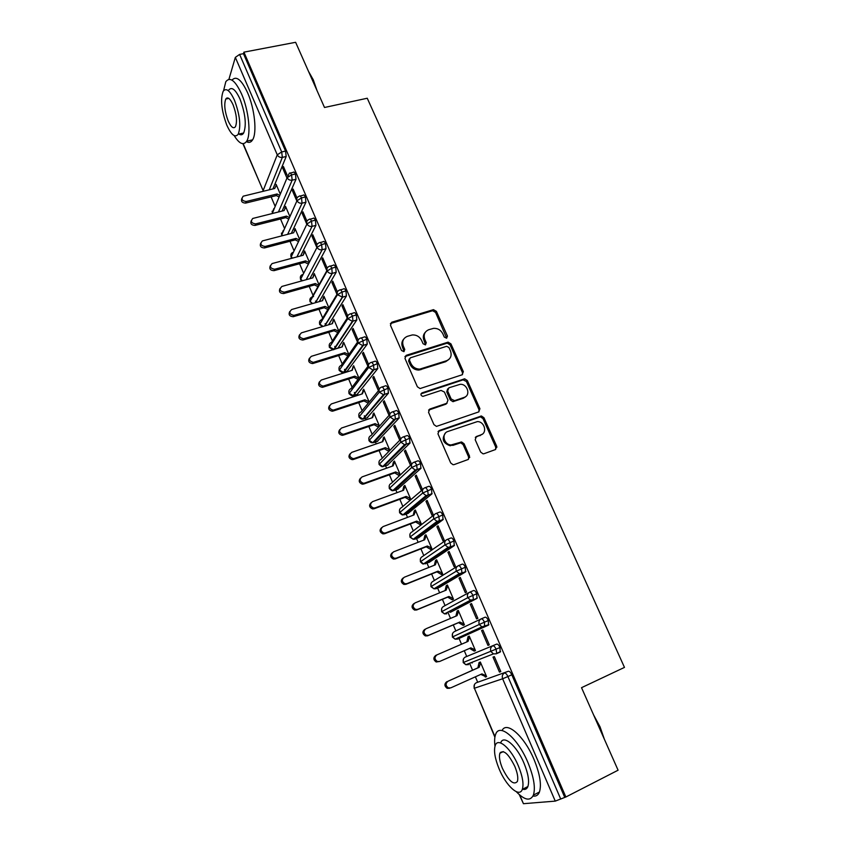 <?xml version="1.0" encoding="UTF-8"?>
<svg xmlns="http://www.w3.org/2000/svg" width="846" height="846" viewBox="0 0 846 846"><rect width="100%" height="100%" fill="white"/><g stroke="black" fill="none" stroke-linecap="round" stroke-linejoin="round"><path stroke-width="1.27" d="M446.603 338.22L447.46 336.084L436.409 311.36L433.448 309.657L391.772 322.22L390.471 325.287L401.501 350.498L403.87 351.65L404.779 349.472L403.341 346.204C401.776 341.446 403.151 338.146 407.455 336.306L412.351 334.931C416.528 334.794 419.627 336.634 421.636 340.483L423.074 343.73L425.411 344.882L426.289 342.725L424.851 339.479C423.286 334.773 424.607 331.516 428.837 329.686L433.607 328.354C437.742 328.185 440.829 330.025 442.86 333.863L444.287 337.078L446.603 338.22M446.699 338.189L435.563 312.417L432.602 310.715L390.366 323.574M404.081 351.576L402.537 347.209L403.341 346.204M425.559 344.83L424.015 340.494L424.851 339.479M480.676 452.092L483.066 453.847L484.049 453.71L495.534 449.533L496.708 446.286L483.954 417.734L481.427 415.989L439.222 430.551L437.953 433.818L450.707 462.963L453.065 464.729L454.133 464.602L468.314 459.441L469.53 456.142L464.063 443.738L461.609 441.972L451.066 444.954C443.833 444.816 441.178 433.427 447.883 431.481L477.387 421.594C484.557 421.456 487.613 432.888 480.909 434.897L476.404 436.504L475.198 439.751L480.676 452.092M243.923 52.156L565.868 796.995L618.088 770.209L581.53 687.682L624.475 667.399L367.249 98.242L324.504 107.484L295.624 42.3L243.923 52.156L243.468 53.679L239.619 54.408L281.686 151.952L285.546 151.064L243.468 53.679M462.159 374.778L463.354 371.658L450.939 343.867L448.116 342.144L406.27 355.309L404.98 358.44L417.385 386.802L420.071 388.568L462.159 374.778M467.33 380.552L479.925 408.724L478.73 411.907L436.451 426.395L433.935 424.618L428.531 412.288L429.8 409.052L446.741 403.299L447.989 400.105L444.425 392.047L441.052 390.408L422.894 396.383C420.674 395.537 420.356 394.373 421.932 392.904L464.655 378.818L467.33 380.552L466.41 381.483L478.973 409.591L479.925 408.724M468.811 457.771L469.773 457.422M496.94 447.153L495.904 447.671M464.803 397.451L464.137 397.398M228.917 79.344L235.336 57.38L239.619 54.408M565.868 796.995L555.262 801.12L523.431 803.7L519.264 794.616M477.652 682.14L475.389 676.821M472.565 670.201L469.604 663.243M466.717 656.454L464.274 650.711M461.514 644.218L458.669 637.556M455.857 630.926L453.287 624.898M450.516 618.394L448.295 613.17M448.243 613.043L447.841 612.113M445.07 605.599L442.405 599.328M439.624 592.803L437.615 588.086M437.53 587.875L437.118 586.913M434.379 580.483L431.619 573.99M428.827 567.444L427.029 563.214M426.902 562.918L426.49 561.934M423.793 555.589L420.927 548.864M418.136 542.297L416.539 538.564M416.38 538.172L415.957 537.199M413.282 530.918L410.331 523.96M407.518 517.371L406.133 514.114M405.932 513.649L405.53 512.687M402.876 506.447L399.82 499.277M397.007 492.668L395.822 489.887M395.59 489.326L395.188 488.406M392.555 482.199L389.403 474.807M386.59 468.176L385.596 465.86M385.321 465.215L384.951 464.338M382.318 458.151L379.082 450.548M376.248 443.907L375.455 442.035M375.148 441.316L374.81 440.502M372.166 434.305L368.845 426.49M366.011 419.828L365.409 418.41M365.06 417.617L364.288 415.788M362.109 410.659L358.693 402.643M355.849 395.97L355.436 394.997M355.066 394.12L354.368 392.47M352.126 387.225L348.626 378.997M345.781 372.303L345.549 371.764M345.147 370.812L344.523 369.353M342.239 363.981L338.654 355.563M335.312 347.706L334.762 346.416M332.425 340.927L328.756 332.319M325.551 324.79L325.086 323.68M322.696 318.064L318.953 309.266M315.886 302.064L315.484 301.123M313.559 296.597L313.232 295.825M313.052 295.402L309.224 286.413M303.428 272.793L299.579 263.741M293.858 250.321L290.009 241.269M284.372 228.029L280.523 218.977M274.961 205.906L271.111 196.864M280.111 193.702L276.134 184.396L275.997 185.877M284.045 167.942L282.754 168.248L283.452 166.556L287.111 175.069M282.754 168.248L286.836 177.755M564.631 797.101L511.798 674.791L507.896 676.557L560.739 799.1M508.404 671.248L476.235 682.775L508.404 671.248C509.493 671.153 510.624 672.337 511.798 674.791M285.546 151.064L286.191 156.499L272.962 188.912M496.687 644.102L465.3 657.067L496.687 644.102C497.744 643.954 498.854 645.096 500.018 647.528L500.134 652.086L496.242 653.81L493.451 653.884L465.86 664.713L468.515 664.628L467.299 664.142M472.227 662.989L471.148 662.63M485.308 677.075L486.587 676.62L480.338 662.016L479.079 662.503L477.874 667.832L447.999 681.231C445.387 683.462 445.504 685.683 448.338 687.883L450.781 687.861L481.924 673.892L486.249 675.838L484.97 676.292L485.308 677.075L486.535 676.514M499.457 672.105L500.811 671.629L494.35 656.612L493.017 657.12L499.457 672.105L500.769 671.523M488.343 620.509L479.27 624.464C478.445 621.916 479.079 620.055 481.184 618.87L485.075 617.21C486.101 617.009 487.201 618.109 488.343 620.509L488.491 625.109L457.654 639.079L488.491 625.109M461.049 637.535L460.034 636.932M475.452 650.595L474.204 651.103L475.441 650.563L469.266 636.118L468.039 636.668L466.823 641.913M469.593 648.385L474.204 651.103M487.973 645.403L489.295 644.853L482.886 629.974L481.586 630.556L487.973 645.403L489.274 644.832M469.816 592.126L473.57 590.561C474.574 590.307 475.642 591.375 476.784 593.744L476.954 598.397L450.506 612.24M449.913 612.166L449.067 611.468M457.422 611.827L458.617 611.203L457.052 615.645L425.929 628.779C423.264 631.042 423.434 633.231 426.437 635.346L428.668 635.283L427.537 635.843L458.595 622.645L463.206 625.374L464.422 624.792L458.289 610.442L457.094 611.055L455.899 616.121M476.594 618.944L477.874 618.32L471.529 603.579L470.26 604.224L476.594 618.944M458.49 565.646L462.17 564.166C463.153 563.859 464.2 564.885 465.332 567.232L465.522 571.928L439.761 587.209M439 586.997L438.228 586.246M446.572 586.437L447.735 585.749L446.159 590.127L415.048 602.902C412.351 605.197 412.552 607.375 415.65 609.437L417.755 609.342L416.666 609.977L447.703 597.139L452.314 599.867L453.488 599.211L447.407 584.998L446.254 585.675L445.081 590.571M465.311 592.718L466.558 592.031L460.266 577.416L459.04 578.135L465.311 592.718M447.28 539.41L450.886 538.003C451.838 537.654 452.864 538.638 453.974 540.954L454.207 545.691L429.112 562.389M428.213 562.03L427.505 561.258M435.817 561.268L436.948 560.528L435.362 564.832L404.261 577.247C401.533 579.573 401.765 581.741 404.959 583.751L406.947 583.645L405.89 584.332L436.917 571.854L441.506 574.582L442.648 573.863L436.621 559.766L435.5 560.517L434.358 565.234M454.133 566.735L455.349 565.985L449.11 551.497L447.925 552.29L454.133 566.735M436.166 513.427L439.698 512.084C440.618 511.682 441.633 512.634 442.733 514.928L442.987 519.708L418.548 537.781M417.564 537.284L416.898 536.491M425.157 536.322L426.257 535.518L424.66 539.769L393.57 551.835C390.81 554.183 391.074 556.34 394.384 558.297L396.235 558.17L395.209 558.92L426.225 546.791L430.794 549.509L431.904 548.747L425.929 534.767L424.84 535.571L423.73 540.129M443.061 540.985L444.235 540.171L438.059 525.81L436.906 526.667L443.061 540.985M425.157 487.666L428.605 486.397C429.504 485.953 430.498 486.862 431.587 489.125L431.862 493.948L408.089 513.385M414.593 511.587L415.65 510.72L414.043 514.918L382.974 526.635C380.182 529.036 380.489 531.172 383.904 533.054L385.617 532.917L384.613 533.731L415.619 521.95L420.187 524.668L421.255 523.833L415.333 509.979L414.276 510.847L413.197 515.235M432.084 515.468L433.226 514.59L427.103 500.356L425.982 501.276L432.084 515.468M414.244 462.149L417.617 460.943C418.495 460.457 419.468 461.324 420.547 463.566L420.853 468.43L397.705 489.2M404.113 487.074L405.149 486.154L403.531 490.278L372.473 501.667C369.649 504.1 369.998 506.225 373.53 508.044L375.085 507.886L374.122 508.763L405.118 497.321L409.654 500.039L410.701 499.151L404.832 485.414L403.806 486.344L402.749 490.564M421.213 490.172L422.313 489.231L416.253 475.135L415.164 476.108L421.213 490.172M403.426 436.864L406.725 435.722C407.582 435.182 408.533 436.018 409.601 438.239L409.929 443.135L387.426 465.215M400.243 474.669L394.416 461.059L393.422 462.043L392.396 466.114M393.728 462.773L394.733 461.789L393.104 465.86L362.056 476.911C359.201 479.396 359.603 481.501 363.251 483.246L364.658 483.077L363.717 484.018L394.701 472.903L399.227 475.621M411.505 464.105L405.488 450.125L404.43 451.172L410.426 465.11M392.703 411.812L395.939 410.722C396.763 410.141 397.705 410.945 398.762 413.134L399.111 418.072L377.221 441.432M389.858 450.4L384.095 436.917L382.128 441.866M383.439 438.672L384.401 437.636L382.762 441.654L351.735 452.367C348.848 454.905 349.292 456.999 353.068 458.648L354.305 458.49L353.406 459.484L384.37 448.697L388.874 451.415M400.74 439.095L394.818 425.348L393.802 426.447L399.746 440.258M382.075 386.982L385.237 385.945C386.04 385.321 386.96 386.083 388.007 388.251L388.388 393.231L367.111 417.839M379.484 426.12L373.858 412.975L371.954 417.839M373.223 414.783L374.165 413.683L372.515 417.649L341.509 428.044C338.59 430.635 339.087 432.708 342.979 434.273L344.058 434.104L343.18 435.172L374.133 424.703L378.522 427.188M389.943 414.011L384.253 400.782L383.259 401.945L389.044 415.397M371.542 362.374L374.641 361.39C375.423 360.724 376.322 361.454 377.358 363.6L377.76 368.613L357.086 394.458M369.184 402.04L363.706 389.234L361.866 394.014M363.103 391.095L364.013 389.943L362.363 393.855L331.368 403.933C328.428 406.577 328.967 408.629 332.986 410.099L333.895 409.94L333.049 411.061L363.981 400.909L368.264 403.161M379.251 389.16L373.773 376.438L372.811 377.654L378.448 390.757M361.094 337.977L364.14 337.057C364.89 336.338 365.779 337.036 366.804 339.161L367.227 344.216L347.146 371.267M353.068 367.608L352.285 370.262L321.311 380.023C318.35 382.73 318.942 384.761 323.087 386.125L354.791 376.142L358.968 378.151L353.649 365.705L351.873 370.389M323.817 385.988L323.003 387.151L353.914 377.327L358.091 379.357M368.645 364.531L363.389 352.306L362.458 353.575L367.947 366.339M350.741 313.803L353.723 312.925C354.453 312.174 355.32 312.84 356.335 314.934L356.843 319.915L337.861 348.214M348.869 354.506L343.677 342.366L341.953 346.966M358.144 340.113L353.089 328.375L352.19 329.707L357.541 342.133M340.483 289.85L343.402 289.015C344.111 288.222 344.957 288.856 345.961 290.929L346.437 296.047L328.565 324.801M338.834 331.05L333.779 319.228L332.129 323.743M347.727 315.907L342.884 304.655L342.017 306.041L347.22 318.128M330.3 266.099L333.165 265.316C333.853 264.47 334.688 265.073 335.682 267.125L336.19 272.253L319.217 301.62M328.883 307.785L323.965 296.28L322.379 300.721M337.406 291.923L332.764 281.147L331.928 282.585L336.983 294.345M320.179 242.538L323.035 241.776C323.701 240.951 324.526 241.533 325.488 243.532L326.006 248.724L309.89 278.672M319.027 284.721L314.247 273.533L312.713 277.89M327.169 268.14L322.728 257.829L321.924 259.331L326.842 270.762M310.133 219.177L312.999 218.437C313.655 217.634 314.448 218.194 315.389 220.14L315.918 225.364L300.594 255.926M309.192 261.721L304.592 250.966L303.122 255.249M317.028 244.579L312.787 234.723L312.005 236.267L316.732 247.254M300.171 196.008L303.058 195.299C303.693 194.517 304.465 195.066 305.364 196.959L305.924 202.215L291.341 233.39M299.421 238.868L295.032 228.589L294.588 230.757M306.971 221.208L302.921 211.807L302.17 213.404L306.686 223.894M290.284 173.049L293.192 172.362C293.805 171.59 294.556 172.129 295.434 173.969L296.015 179.257L282.13 211.056M289.723 216.195L285.546 206.403L285.102 208.539M296.999 198.038L293.139 189.081L292.42 190.731L296.724 200.735M295.434 173.969L291.574 174.889L287.111 177.723L272.391 213.129L272.137 211.214M284.859 207.968L285.451 207.82M292.42 190.731L293.721 190.413M294.313 230.112L294.99 229.932M302.17 213.404L303.471 213.076M303.862 252.436L304.581 252.245M312.005 236.267L313.306 235.928M313.475 274.95L314.247 274.739M321.924 259.331L323.225 258.971M323.183 297.655L324.007 297.411M331.928 282.585L333.229 282.226M332.964 320.539L333.853 320.274M342.017 306.041L343.317 305.67M342.82 343.624L343.793 343.339M352.19 329.707L353.491 329.316M352.771 366.91L353.818 366.582M362.458 353.575L363.759 353.173M362.807 390.387L363.96 390.017M372.811 377.654L374.122 377.242M372.927 414.075L374.154 413.662M383.259 401.945L384.57 401.512M383.132 437.953L384.359 437.53M393.802 426.447L395.103 426.003M393.422 462.043L394.648 461.609M404.43 451.172L405.742 450.707M403.806 486.344L405.033 485.89M415.164 476.108L416.465 475.642M414.276 510.847L415.513 510.392M425.982 501.276L427.293 500.79M424.84 535.571L426.077 535.095M436.906 526.667L438.207 526.17M435.5 560.517L436.726 560.02M447.925 552.29L449.226 551.772M446.254 585.675L447.481 585.168M459.04 578.135L460.351 577.607M457.094 611.055L458.331 610.537M470.26 604.224L471.571 603.684M468.039 636.668L469.276 636.139M481.586 630.556L482.897 629.995M305.364 196.959L301.504 197.911L296.999 200.724L281.686 235.051L281.454 233.094M315.389 220.14L311.518 221.134L306.982 223.926L291.066 257.142L290.834 255.154M325.488 243.532L321.617 244.568L317.049 247.318L300.531 279.413L300.309 277.393M335.682 267.125L331.812 268.193L327.201 270.921L310.133 301.356L312.015 303.693M345.961 290.929L342.091 292.029L337.438 294.736L319.672 324.515L319.471 322.4M356.335 314.934L352.454 316.076L347.769 318.752L329.369 347.357L329.179 345.189M366.804 339.161L358.196 342.99L339.151 370.379C341.594 372.504 343.032 373.171 343.455 372.356L347.833 371.045M377.358 363.6L368.708 367.439L349.007 393.602C351.101 395.6 352.486 396.277 353.142 395.621L357.721 394.247M388.007 388.251L379.325 392.11L358.947 417.015C360.481 418.823 361.813 419.51 362.923 419.066L367.693 417.649M398.762 413.134L390.027 416.993L368.972 440.629L368.845 438.196M409.601 438.239L400.835 442.109L379.082 464.443C381.134 466.41 382.35 467.119 382.741 466.558L387.891 465.046M420.547 463.566L411.738 467.447L389.287 488.47L389.202 485.858M431.587 489.125L422.736 493.028L399.566 512.697L399.513 509.979M442.733 514.928L433.829 518.831L409.94 537.125L409.919 534.302M453.974 540.954L445.038 544.877L420.409 561.776C422.08 563.595 423.116 564.314 423.518 563.933L429.324 562.304M465.332 567.232L456.343 571.156L430.963 586.638L431.016 583.56M476.784 593.744L467.753 597.688L441.612 611.721L441.718 608.496M481.184 618.87C482.209 618.669 483.299 619.78 484.451 622.18L484.599 626.791L481.945 626.886L479.27 624.464L452.356 637.017L452.525 633.643M500.018 647.528L463.185 662.545L463.428 659.002M425.242 332.351C423.18 334.614 422.767 337.332 424.015 340.494M403.711 339.119C401.713 341.403 401.321 344.1 402.537 347.209M462.466 374.641L462.445 372.6L450.051 344.861L447.238 343.138L404.917 356.557M448.919 347.452L446.603 346.31L410.299 357.837L409.401 360.026L410.923 363.494C412.806 367.196 415.756 369.068 419.764 369.12L446.54 360.745C450.749 358.863 452.05 355.563 450.442 350.857L448.919 347.452M409.295 358.894L408.586 361.009L409.401 360.026M448.972 359.36L445.662 361.707L418.929 370.072C414.931 370.03 411.981 368.158 410.099 364.467L408.586 361.009M478.921 411.833L478.973 409.591M447.069 403.161L445.853 404.198L428.562 410.109M466.41 381.483L463.09 379.865L420.959 393.876M464.094 397.419C471.021 395.442 467.531 383.767 460.213 384.306L448.866 387.806L447.64 390.968L451.204 399.016L454.566 400.655L464.094 397.419L463.174 398.318L465.744 396.541M447.64 388.874L446.751 391.878L447.64 390.968M463.174 398.318L452.906 401.67L450.305 399.925L446.751 391.878M482.22 434.231L475.304 437.393M445.377 433.173C441.401 438.968 442.997 443.167 450.157 445.768L453.657 444.605M468.43 459.389L468.589 456.935L463.122 444.552L460.679 442.796L452.737 445.419M495.587 449.522L495.714 447.09L482.992 418.59L480.465 416.856L438.027 431.523M276.409 185.052L274.686 188.489L243.204 196.187C241.015 199.148 242.03 200.925 246.218 201.496L245.626 203.093C242.041 202.903 240.782 201.327 241.85 198.387M246.218 201.496L277.033 193.988L279.466 195.215M245.626 203.093L276.367 195.585L278.799 196.801M276.367 195.585L277.033 193.988M285.821 207.069L284.097 210.559L252.743 218.458C250.374 221.441 251.336 223.249 255.64 223.883L255.016 225.427C251.399 225.237 250.141 223.651 251.251 220.658M255.64 223.883L286.466 216.1L289.163 217.443M255.016 225.427L285.779 217.644L288.465 218.977M285.779 217.644L286.466 216.1M295.317 229.266L293.594 232.798L262.376 240.92C259.807 243.912 260.727 245.763 265.136 246.461L264.481 247.952C260.822 247.762 259.574 246.154 260.737 243.109M265.136 246.461L295.984 238.392L298.934 239.862M264.481 247.952L295.265 239.883L298.215 241.353M295.265 239.883L295.984 238.392M304.148 253.113L303.175 255.238L272.095 263.571C269.324 266.575 270.191 268.457 274.707 269.218L274.03 270.657C270.329 270.477 269.081 268.848 270.308 265.75M274.707 269.218L305.586 260.875L308.811 262.461M274.03 270.657L304.835 262.313L308.06 263.899M304.835 262.313L305.586 260.875M313.771 275.627L312.83 277.858L281.898 286.434C278.926 289.427 279.74 291.341 284.351 292.177L283.653 293.562C279.91 293.382 278.672 291.711 279.963 288.571M317.959 286.635L314.49 284.933L283.664 293.562L284.351 292.177L315.262 283.537L318.731 285.25M314.49 284.933L315.262 283.537M308.515 71.381L313.253 79.757L317.028 90.596M315.875 87.995L312.734 79.461L309.002 72.481M234.173 135.603C239.312 143.883 243.489 145.734 246.704 141.166C251.209 134.366 248.724 110.17 241.607 94.065C235.283 80.529 230.017 76.415 225.808 81.713L223.566 90.734M246.398 141.652C248.925 143.037 250.987 142.445 252.584 139.854C257.173 133.055 254.752 108.901 247.635 92.827C241.501 79.683 236.288 75.453 231.994 80.127M226.929 98.792L226.95 97.977M228.632 90.194C231.667 86.377 235.463 89.338 240.021 99.098C245.414 113.734 246.63 125.028 243.669 132.991C242.453 134.969 240.867 135.318 238.91 134.038M234.49 100.251C229.943 90.459 226.168 87.487 223.164 91.305C220.246 99.373 221.462 110.667 226.813 125.155C231.339 135.053 235.146 138.057 238.234 134.186C241.142 126.223 239.894 114.908 234.49 100.251M228.145 120.851C231.053 127.217 233.507 129.152 235.484 126.657C237.356 121.517 236.563 114.231 233.084 104.798C230.154 98.485 227.722 96.56 225.776 99.024C223.894 104.217 224.687 111.492 228.145 120.851M239.672 133.869L240.137 134.651M593.628 714.976L600.057 726.873L604.372 739.245M603.42 737.078L599.74 727.137L594.738 717.493M516.282 791.687C524.605 800.274 530.305 801.405 533.403 795.092C535.645 787.785 533.805 776.903 527.904 762.458C517.731 737.987 499.373 722.696 495.65 734.349C494.55 737.204 494.328 741.159 494.973 746.214M532.98 796.044C536.004 796.541 538.162 795.208 539.431 792.036C541.715 784.718 539.907 773.857 534.006 759.454C524.224 736.02 506.553 720.665 502.048 730.553M500.472 752.961L500.377 752.358M500.716 742.83C503.423 734.37 516.684 745.559 523.949 763.081C528.19 773.477 529.501 781.292 527.883 786.547C526.868 789.064 525.102 789.953 522.574 789.212M518.344 765.842C511.079 748.266 497.882 737.003 495.227 745.453C493.609 750.698 494.889 758.481 499.087 768.834C506.035 785.913 519.465 798.148 522.32 789.339C523.917 784.083 522.585 776.258 518.344 765.842M502.408 768.316C508.742 781.07 513.723 785.469 517.361 781.514C518.387 778.13 517.541 773.096 514.812 766.391C508.383 753.627 503.412 749.239 499.901 753.236C498.865 756.62 499.7 761.643 502.408 768.316M323.468 298.331L322.569 300.668L291.659 309.52C288.645 312.438 289.395 314.384 293.922 315.378L293.192 316.711C289.491 316.372 288.327 314.67 289.702 311.592M294.101 315.325L325.023 306.4L328.65 308.177M293.372 316.668L324.219 307.743L327.846 309.509M324.219 307.743L325.023 306.4M333.25 321.237L332.393 323.669L301.462 332.827C298.458 335.661 299.156 337.649 303.555 338.76L302.805 340.05C299.146 339.563 298.056 337.808 299.537 334.794M303.915 338.675L334.857 329.443L338.675 331.304M303.164 339.965L334.033 330.733L337.84 332.584M334.033 330.733L334.857 329.443M343.116 344.322L342.292 346.86L311.339 356.325C308.356 359.095 309.002 361.105 313.284 362.342L312.502 363.569C308.896 362.945 307.881 361.147 309.456 358.186M313.824 362.225L344.787 352.697L348.785 354.633M313.041 363.452L343.931 353.935L347.918 355.859M343.931 353.935L344.787 352.697M323.003 387.151L322.284 387.299C318.731 386.516 317.8 384.676 319.471 381.779M353.914 377.327L354.791 376.142M333.049 411.061L332.15 411.209C328.66 410.289 327.804 408.407 329.591 405.572M333.895 409.94L364.89 399.777L369.078 401.787M363.981 400.909L364.89 399.777M343.18 435.172L342.112 435.33C338.664 434.252 337.892 432.338 339.796 429.567M344.058 434.104L375.074 423.635L379.272 425.633L378.321 426.701L379.23 426.395M392.47 421.16L393.443 420.832M391.487 422.228L392.459 421.9M374.133 424.703L375.074 423.635M353.406 459.484L352.169 459.653C348.774 458.426 348.087 456.47 350.107 453.763M354.305 458.49L385.342 447.682L389.551 449.681L388.568 450.696L389.805 450.262M384.37 448.697L385.342 447.682M363.717 484.018L362.321 484.187C358.968 482.812 358.366 480.803 360.523 478.17M364.658 483.077L395.695 471.941L399.925 473.94L398.91 474.892L400.147 474.447M460.446 442.585L461.091 442.437M394.701 472.903L395.695 471.941M374.122 508.763L372.568 508.922C369.258 507.399 368.75 505.348 371.034 502.788M375.085 507.886L406.154 496.422L410.384 498.41L409.348 499.309L410.574 498.844M405.118 497.321L406.154 496.422M384.613 533.731L382.91 533.879C379.643 532.197 379.23 530.114 381.652 527.618M385.617 532.917L416.687 521.104L420.938 523.092L419.87 523.928L421.097 523.452M415.619 521.95L416.687 521.104M395.209 558.92L393.358 559.047C390.133 557.207 389.805 555.082 392.375 552.681M396.235 558.17L427.325 546.008L431.587 547.997L430.477 548.768L431.714 548.282M426.225 546.791L427.325 546.008M405.89 584.332L403.902 584.438C400.718 582.439 400.486 580.282 403.204 577.955M406.947 583.645L438.048 571.135L442.331 573.112L441.189 573.821L442.416 573.324M436.917 571.854L438.048 571.135M416.666 609.977L414.561 610.061C411.463 607.999 411.262 605.831 413.958 603.536M417.755 609.342L448.866 596.483L453.16 598.45L451.986 599.095L453.223 598.587M447.703 597.139L448.866 596.483M427.537 635.843L425.316 635.906C422.313 633.802 422.143 631.613 424.808 629.35M428.668 635.283L459.79 622.053L464.094 624.02L462.878 624.602L464.116 624.073M458.595 622.645L459.79 622.053M439.677 661.456L436.176 661.984C433.268 659.838 433.12 657.638 435.753 655.396L436.917 654.889C434.273 657.131 434.41 659.341 437.329 661.498L439.677 661.456L470.81 647.856L475.124 649.813L473.876 650.331M468.367 637.44L469.593 636.89L468.039 641.384L436.917 654.889M449.586 688.284L447.143 688.306C444.309 686.117 444.203 683.906 446.804 681.675M480.644 662.735L479.407 663.285L480.676 662.799L479.132 667.357L447.999 681.231M480.771 674.399L484.97 676.292M477.874 667.832L479.132 667.357M446.582 337.089L447.46 336.084M403.976 350.477L404.779 349.472M425.443 343.73L426.289 342.725M243.183 143.683L263.127 190.657L277.255 154.818L235.336 57.38M286.191 156.499L282.342 157.388C280.058 157.684 278.366 156.827 277.255 154.818L281.686 151.952L282.342 157.388L269.271 189.8M242.897 143.683L263.423 191.217M555.262 801.12L502.63 678.767L474.395 688.232L494.984 736.697M519.751 795.05L523.431 803.7M507.896 676.557L502.63 678.767C501.784 676.176 502.408 674.251 504.512 673.004C505.601 672.919 506.722 674.103 507.896 676.557M476.129 682.828L476.235 682.775C474.225 683.959 473.612 685.778 474.395 688.232L494.889 737.215M273.808 208.624L272.412 212.526L272.93 213.351M296.015 179.257L292.166 180.177L291.574 174.889C290.696 173.049 289.945 172.51 289.332 173.271L287.111 177.723C288.253 179.69 289.935 180.505 292.156 180.177L278.44 211.976M305.924 202.215L302.064 203.177L287.651 234.342M315.918 225.364L312.058 226.368L296.904 256.92M326.006 248.724L322.136 249.76L306.199 279.688M312.544 303.534L310.133 301.356C309.467 299.251 310.144 297.792 312.153 296.988L327.021 270.434M336.169 272.285L332.309 273.353L315.526 302.678M323.066 326.429L319.756 324.029C319.09 321.903 319.756 320.423 321.766 319.598L337.205 293.985M346.437 296.047L342.567 297.158L324.875 325.89M356.779 320.021L352.391 321.29L352.972 321.068L352.454 316.076C351.45 313.982 350.582 313.316 349.853 314.067C347.748 314.934 347.05 316.499 347.769 318.752L352.391 321.29L333.853 349.271L329.464 346.892C328.787 344.734 329.454 343.243 331.463 342.397L347.484 317.715M352.909 321.173L334.339 349.165L338.03 348.034M367.227 344.216L362.627 345.549L363.442 345.253L362.923 340.346C361.898 338.22 361.009 337.522 360.269 338.231C358.154 339.119 357.467 340.705 358.196 342.99L362.627 345.549L343.455 372.356L339.257 369.945C338.569 367.767 339.235 366.255 341.245 365.387L357.879 341.647M367.312 344.068L363.442 345.253L344.142 372.208L343.349 372.377M377.76 368.613L372.959 370.019L373.995 369.66L373.477 364.827C372.441 362.68 371.542 361.94 370.77 362.606C368.655 363.526 367.978 365.134 368.708 367.439L372.959 370.019L353.142 395.621L349.123 393.189C348.436 391 349.091 389.456 351.101 388.568L368.38 365.758M377.876 368.433L373.995 369.66L353.279 395.611M388.388 393.231L383.386 394.691L384.655 394.289L384.126 389.52C383.079 387.352 382.159 386.58 381.366 387.204C379.262 388.145 378.574 389.784 379.325 392.11L383.386 394.691L362.923 419.066L359.074 416.634C358.376 414.424 359.032 412.859 361.052 411.949L379.019 390.069M388.526 393.02L384.655 394.289L363.304 419.045M399.111 418.072L393.908 419.584L395.399 419.14L394.87 414.445C393.813 412.245 392.882 411.442 392.058 412.023C389.953 412.996 389.276 414.646 390.027 416.993L393.908 419.584L372.79 442.712L369.11 440.269C368.412 438.038 369.068 436.462 371.077 435.531L389.773 414.593M399.28 417.818L395.399 419.14L374.048 442.521L377.75 441.252M409.929 443.135L404.536 444.7L406.249 444.213L405.71 439.592C404.652 437.371 403.69 436.525 402.855 437.065C400.74 438.059 400.063 439.74 400.835 442.109L404.536 444.7L382.741 466.558L379.241 464.116C378.522 461.863 379.177 460.266 381.186 459.304L400.666 439.317M410.13 442.849L406.249 444.213L383.64 466.506M420.853 468.43L415.27 470.027L417.194 469.509L416.655 464.962C415.576 462.72 414.603 461.842 413.736 462.328C411.632 463.354 410.955 465.057 411.738 467.447L415.27 470.027L392.798 490.595L389.446 488.163C388.726 485.89 389.372 484.261 391.391 483.288L411.685 464.253M421.075 468.113L417.194 469.509L394.416 490.394L398.117 489.051M431.862 493.948L426.098 495.587L428.245 495.047L427.695 490.564C426.606 488.301 425.623 487.381 424.724 487.825C422.619 488.872 421.953 490.606 422.736 493.028L426.098 495.587L402.939 514.833L399.746 512.422C399.016 510.127 399.661 508.478 401.681 507.473L422.863 489.422M432.126 493.599L428.245 495.047L404.726 514.643L408.428 513.258M442.987 519.708L437.044 521.369L439.391 520.819L438.841 516.409C437.742 514.114 436.726 513.162 435.806 513.554C433.702 514.632 433.046 516.388 433.829 518.831L437.044 521.369L413.176 539.283L410.141 536.882C409.401 534.566 410.035 532.895 412.055 531.87L434.178 514.812M439.095 521.189L415.132 539.103L418.833 537.675M454.207 545.691L448.105 547.394L450.632 546.833L450.083 542.487C448.972 540.16 447.946 539.177 446.995 539.526C444.89 540.626 444.235 542.413 445.038 544.877L448.105 547.394L423.518 563.933L420.61 561.564C419.87 559.227 420.504 557.525 422.514 556.478L445.641 540.457M454.524 545.289L450.632 546.833L425.369 563.87M465.522 571.928L459.272 573.651L461.99 573.08L461.43 568.808C460.309 566.45 459.262 565.424 458.289 565.731C456.184 566.862 455.529 568.671 456.343 571.156L459.272 573.651L433.956 588.805L431.185 586.458C430.434 584.089 431.058 582.376 433.078 581.297L457.263 566.365M465.882 571.505L461.99 573.08L436.208 588.657L439.909 587.145M476.954 598.397L473.073 600.026L470.545 600.142L473.443 599.581L472.893 595.373C471.751 592.993 470.683 591.925 469.689 592.179C467.574 593.332 466.929 595.172 467.753 597.688L470.545 600.142L444.488 613.889L441.845 611.563C441.083 609.183 441.707 607.439 443.727 606.328L469.022 592.538M477.334 597.953L450.59 612.208M488.903 624.655L481.945 626.886L455.127 639.185L452.599 636.89C451.827 634.489 452.451 632.723 454.471 631.592L480.93 618.997M283.283 230.44L281.729 234.458L282.585 235.653M298.617 196.536C296.893 197.425 296.354 198.821 296.999 200.724C298.152 202.702 299.844 203.516 302.064 203.177L301.504 197.911C300.594 196.018 299.833 195.468 299.198 196.251L298.617 196.536M292.832 252.425C291.056 253.271 290.485 254.657 291.119 256.581L292.388 258.125M308.769 219.611C306.908 220.468 306.305 221.916 306.982 223.926C308.145 225.914 309.837 226.728 312.058 226.368L311.518 221.134C310.577 219.188 309.795 218.617 309.139 219.431L308.769 219.611M302.477 274.612C300.573 275.426 299.939 276.854 300.584 278.873L302.36 280.756M322.146 249.76L321.617 244.568C320.655 242.559 319.841 241.977 319.175 242.802L319.016 242.876C317.007 243.711 316.351 245.192 317.049 247.318C318.212 249.327 319.915 250.13 322.136 249.76M329.305 266.374C327.19 267.188 326.493 268.711 327.201 270.921C328.333 272.898 330.003 273.713 332.192 273.385L331.812 268.193C330.818 266.141 329.982 265.538 329.305 266.374M339.532 290.115C337.427 290.961 336.729 292.494 337.438 294.736L342.567 297.158L342.091 292.029C341.086 289.956 340.229 289.321 339.532 290.115M334.17 349.345L333.853 349.271C334.17 350.297 332.679 349.652 329.369 347.357M356.843 319.915L352.919 321.173M373.424 442.67L372.79 442.712C371.426 442.902 370.157 442.204 368.972 440.629M393.929 490.543L392.798 490.595C392.396 491.103 391.222 490.394 389.276 488.47M404.314 514.77L402.939 514.833C402.548 515.299 401.427 514.59 399.566 512.697M414.794 539.219L413.176 539.283L409.94 537.125M443.272 519.328L439.106 521.189M436.028 588.721L433.956 588.805L430.963 586.638M446.783 613.805L444.488 613.889L441.612 611.721M465.3 657.067C463.291 658.23 462.677 660.017 463.449 662.45L465.86 664.713L463.185 662.545M500.578 651.6L496.687 653.323L496.116 649.242C494.963 646.809 493.853 645.667 492.795 645.805C490.691 647.031 490.056 648.914 490.892 651.483L493.451 653.884L496.242 653.81M452.346 637.017L455.127 639.185L457.654 639.079M391 323.267L391.772 322.22M432.274 310.789L433.11 309.731M435.563 312.417L436.409 311.36M405.456 356.293L406.27 355.309M446.751 343.233L447.629 342.239M450.051 344.861L450.939 343.867M462.445 372.6L463.354 371.658M410.099 364.467L410.923 363.494M420.885 369.723L421.72 368.761M445.662 361.707L446.54 360.745M428.943 409.94L429.8 409.052M445.853 404.198L446.741 403.299M421.086 393.824L421.932 392.904M463.09 379.865L464.01 378.923M450.305 399.925L451.204 399.016M453.657 401.543L454.566 400.655M475.452 437.329L476.404 436.504M479.946 435.732L480.909 434.897M459.738 442.923L460.668 442.109M463.122 444.552L464.063 443.738M468.589 456.935L469.53 456.142M438.334 431.397L439.222 430.551M479.661 416.972L480.613 416.116M482.992 418.59L483.954 417.734M495.714 447.09L496.708 446.286M282.141 235.77L281.686 235.051M291.891 258.263L291.066 257.142M309.848 299.801L310.048 301.832M301.832 280.904L300.531 279.413M336.19 272.253L332.192 273.385L315.421 302.709M322.58 326.567L319.672 324.515M346.469 295.984L342.249 297.232L324.568 325.985M338.971 368.158L339.13 370.347M348.838 391.307L348.996 393.57M358.799 414.656L358.937 416.993M378.976 461.927L379.071 464.422M420.42 558.825L420.399 561.765M474.437 684.562L474.12 688.295M432.602 310.715L433.448 309.657M447.238 343.138L448.116 342.144M418.929 370.072L419.764 369.12M452.906 401.67L453.805 400.771M463.745 379.748L464.655 378.818M450.157 445.768L451.066 444.954M460.679 442.796L461.609 441.972M480.465 416.856L481.427 415.989M228.811 98.4L225.776 99.024M243.669 132.991L238.234 134.186M246.704 141.166L252.584 139.854M503.307 751.597L499.901 753.236M527.883 786.547L522.32 789.339M533.403 795.092L539.431 792.036M293.192 316.711L293.922 315.378M302.805 340.05L303.555 338.76M312.502 363.569L313.284 362.342M322.284 387.299L323.087 386.125M332.15 411.209L332.986 410.099M342.112 435.33L342.979 434.273M352.169 459.653L353.068 458.648M362.321 484.187L363.251 483.246M372.568 508.922L373.53 508.044M382.91 533.879L383.904 533.054M393.358 559.047L394.384 558.297M403.902 584.438L404.959 583.751M414.561 610.061L415.65 609.437M425.316 635.906L426.437 635.346M436.176 661.984L437.329 661.498M447.143 688.306L448.338 687.883"/></g></svg>
